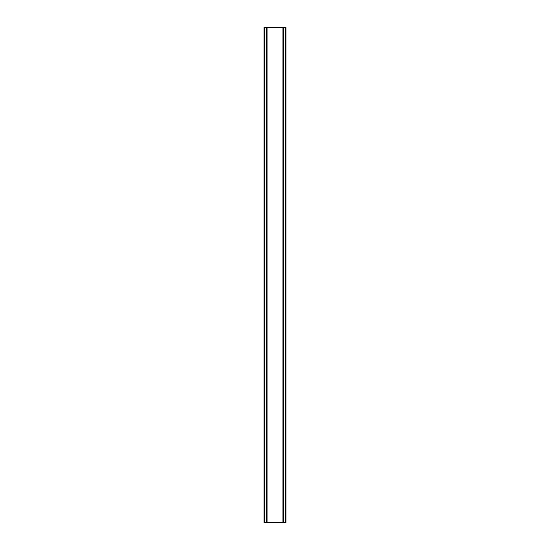 <?xml version="1.0" encoding="UTF-8"?>
<svg xmlns="http://www.w3.org/2000/svg" width="550" height="550" viewBox="0 0 550 550"><rect width="100%" height="100%" fill="white"/><g stroke="black" fill="none" stroke-linecap="round" stroke-linejoin="round"><path stroke-width="0.82" d="M285.842 27.5L264 27.5L264 522.5L286 522.5L286 27.5L285.842 522.5M266.365 27.5L266.365 522.5M266.606 27.5L266.606 522.5M267.046 27.5L267.046 522.5M282.954 27.5L282.954 522.5M283.394 27.5L283.394 522.5M283.635 27.5L283.635 522.5M264.158 27.5L264.158 522.5M264.351 27.5L264.351 522.5M264.632 27.5L264.632 522.5M285.368 27.5L285.368 522.5M285.649 27.5L285.649 522.5"/></g></svg>
